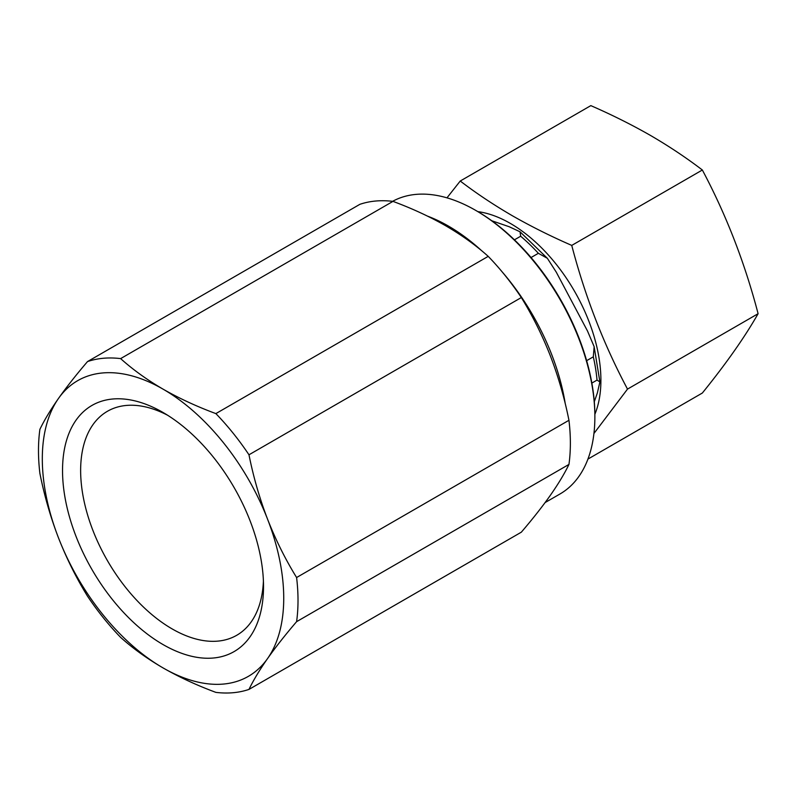 <?xml version="1.0" encoding="UTF-8"?>
<svg xmlns="http://www.w3.org/2000/svg" width="798" height="798" viewBox="0 0 798 798"><rect width="100%" height="100%" fill="white"/><g stroke="black" fill="none" stroke-linecap="round" stroke-linejoin="round"><path stroke-width="1.2" d="M477.862 211.63A128.039 73.925 60 0 1 510.371 223.43A128.039 73.925 60 0 1 594.869 414.292M593.941 433.484L627.507 389.105C603.637 344.257 585.054 296.357 571.747 245.405C550.61 236.188 530.69 226.233 511.987 215.53C493.493 204.757 476.236 193.256 460.237 181.026L446.97 197.844M460.237 181.026L590.839 105.625C612.016 114.862 631.936 124.827 650.589 135.5C669.133 146.303 686.39 157.804 702.35 170.004C726.21 214.862 744.793 262.761 758.1 313.704C744.793 337.095 726.21 363.539 702.35 393.025L587.946 459.079M392.596 201.325A168.578 97.326 60 0 1 475.668 210.363L476.875 211.061A166.872 96.349 60 0 1 594.869 415.439L594.869 416.825A168.578 97.326 60 0 1 559.957 494.002L545.094 502.58M476.875 211.061L475.668 210.363A168.578 97.326 60 0 1 594.869 416.825M263.41 581.114A129.316 74.663 60 0 1 236.737 635.278A129.316 74.663 60 0 1 172.079 628.874A129.316 74.663 60 0 1 87.6 514.919A129.316 74.663 60 0 1 107.421 411.289A129.316 74.663 60 0 1 167.66 415.269M163.021 644.555A142.124 82.054 60 0 1 62.533 470.491A142.124 82.054 60 0 1 163.021 412.466L163.021 412.466A142.124 82.054 60 0 1 163.021 412.476A142.124 82.054 60 0 1 263.52 586.53A142.124 82.054 60 0 1 163.021 644.555M163.021 389.125A170.712 98.563 60 0 1 267.559 519.169A170.712 98.563 60 0 1 267.559 658.559A170.712 98.563 60 0 1 163.021 667.896A170.712 98.563 60 0 1 58.483 537.852A170.712 98.563 60 0 1 58.483 398.461A170.712 98.563 60 0 1 163.021 389.125C179.211 398.382 196.827 406.531 215.869 413.603A183.52 105.954 60 0 1 248.976 454.79C253.445 477.094 259.639 498.56 267.559 519.169C275.609 539.717 285.285 559.159 296.597 577.523A183.52 105.954 60 0 1 296.597 621.672C285.285 634.869 275.609 647.168 267.559 658.559C259.639 669.881 253.445 680.165 248.976 689.412A183.52 105.954 60 0 1 215.869 692.375C196.827 685.312 179.211 677.153 163.021 667.896C147.091 658.629 132.957 648.455 120.628 637.383A183.52 105.954 60 0 1 87.521 596.196C76.209 577.842 66.533 558.391 58.483 537.852C50.563 517.234 44.369 495.777 39.9 473.463A183.52 105.954 60 0 1 39.9 429.314C44.369 420.067 50.563 409.783 58.483 398.461C66.533 387.07 76.209 374.771 87.521 361.574A183.52 105.954 60 0 1 120.628 358.611C132.957 369.683 147.091 379.848 163.021 389.125M87.521 361.574L359.868 204.328A183.52 105.954 60 0 1 392.975 201.375L120.628 358.611M248.976 689.412L521.333 532.176C532.645 518.979 542.321 506.68 550.371 495.289C558.291 483.967 564.485 473.683 568.954 464.426L296.597 621.672M296.597 577.523L568.954 420.287A183.52 105.954 60 0 1 568.954 464.426M568.954 420.287C564.485 397.973 558.291 376.516 550.371 355.898C542.321 335.36 532.645 315.908 521.333 297.544L248.976 454.79M215.869 413.603L488.216 256.358A183.52 105.954 60 0 1 521.333 297.544M488.216 256.358C475.987 245.365 461.852 235.191 445.823 225.844C429.763 216.647 412.147 208.487 392.975 201.375M758.1 313.704L627.507 389.105M702.35 170.004L571.747 245.405M531.039 257.535L538.371 253.305L547.358 258.293L556.276 272.168L587.488 330.98L594.151 346.671L593.313 356.826L586.64 360.676M491.777 220.757L509.144 226.712L520.027 231.789L520.665 236.228L514.431 239.829M591.857 383.08L597.024 380.097L599.897 381.913L597.363 392.945L594.301 401.723M427.628 216.178A168.578 97.326 60 0 1 448.436 226.083A168.578 97.326 60 0 1 481.822 250.861M501.613 271.24A168.578 97.326 60 0 1 565.243 403.658M520.665 236.228A140.837 81.316 60 0 1 538.371 253.305M593.313 356.826A140.837 81.316 60 0 1 597.024 380.097M547.358 258.303L520.027 231.789M599.897 381.913L594.141 346.671"/></g></svg>
